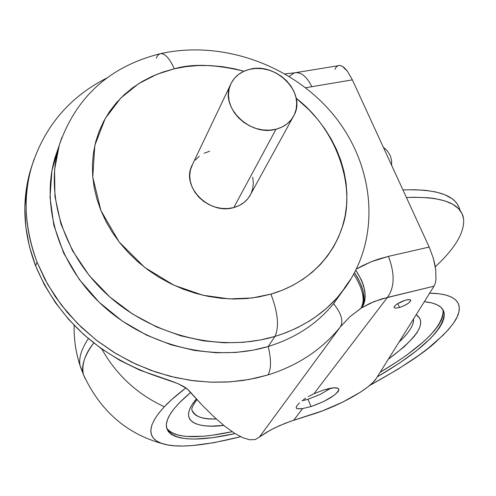 <?xml version="1.0" encoding="UTF-8"?>
<svg xmlns="http://www.w3.org/2000/svg" width="496" height="496" viewBox="0 0 496 496"><rect width="100%" height="100%" fill="white"/><g stroke="black" fill="none" stroke-linecap="round" stroke-linejoin="round"><path stroke-width="0.74" d="M436.151 341.663C424.452 352.761 402.275 367.375 369.607 385.504L397.842 369.297L418.841 355.31L428.005 348.415L443.201 335.122L449.066 328.836L453.673 322.877L456.959 317.297L458.85 312.17L459.308 307.539L458.292 303.465L455.774 300.006L451.744 297.209L446.208 295.12L439.189 293.775L429.641 293.186C464.374 293.713 463.252 309.932 453.015 323.82L446.499 331.712L436.151 341.663M240.641 436.728C203.131 446.078 177.091 448.396 162.527 443.691L158.695 442.165L155.676 440.336L153.425 438.222L151.894 435.879L151.038 433.337L150.796 430.64L151.925 424.892L154.826 418.872L159.086 412.784L164.331 406.763C137.194 394.165 116.343 374.902 101.767 348.967C116.343 374.902 137.194 394.165 164.331 406.763L171.56 399.708L185.932 387.866C176.334 395.244 169.13 401.543 164.331 406.763L158.615 413.379L154.461 419.498L151.863 425.066L150.815 430.032L151.299 434.372L153.27 438.042L156.68 441.031L161.454 443.325L167.518 444.924L174.797 445.817L183.191 446.028L192.609 445.551L214.123 442.643L240.641 436.728M93.725 342.959C84.971 353.952 81.518 364.467 83.359 374.492L85.095 378.522L83.21 373.934C81.09 365.713 84.593 355.384 93.725 342.959M88.369 338.588C81.034 349.661 78.343 358.974 80.309 366.525L82.851 372.174L80.166 365.943C75.814 352.749 73.811 339.202 74.158 325.308M443.188 311.544L442.891 315.692L441.291 320.304L438.427 325.32L434.36 330.689L429.145 336.362L422.846 342.283L407.303 354.64L398.207 360.97L380.11 372.329C421.885 347.299 442.885 326.827 443.114 310.918L442.798 309.504M424.334 301.667C436.592 302.944 443.213 306.826 444.211 313.323C443.759 329.815 421.451 350.988 377.282 376.842L399.23 363.264L416.578 350.703L430.199 338.694L435.426 333.033L439.499 327.676L442.37 322.673L443.976 318.079L444.286 313.943L443.257 310.322L440.882 307.26L437.156 304.792L432.078 302.963L424.334 301.667M196.391 398.939C175.869 422.871 199.64 428.581 223.733 425.401L211.693 426.114L205.468 425.853L200.124 425.06L195.722 423.739L192.318 421.891L189.962 419.523L188.703 416.652L188.561 413.292L189.565 409.467L191.723 405.22L196.391 398.939M191.803 409.702C193.564 416.194 201.717 419.281 216.262 418.959C202.864 419.678 194.711 416.59 191.803 409.702C191.462 408.326 193.18 404.941 196.955 399.559M413.534 318.928C413.912 325.078 409.076 332.804 399.02 342.116C409.268 332.481 414.104 324.756 413.534 318.928M388.281 359.278C417.93 337.187 427.23 322.326 416.187 314.681L419.653 318.172L420.651 321.154L420.534 324.57L419.325 328.383L417.049 332.549L413.751 337.02L404.265 346.716L388.281 359.278M167.363 429.158L170.333 431.917L174.549 434.056L179.936 435.562L186.434 436.43L202.418 436.306L211.73 435.327L232.165 431.718C196.063 439.357 174.214 438.135 166.625 428.048M383.29 147.157L387.054 150.548L390.036 155.068L391.555 160.183L391.673 165.404M235.073 433.616C194.506 442.432 171.672 440.485 166.563 427.775C164.808 419.287 172.825 407.526 190.625 392.479L178.901 403.273L173.681 409.237L169.843 414.761L167.406 419.802L166.352 424.316L166.681 428.259L168.349 431.613L171.312 434.353L175.522 436.474L180.91 437.962L187.401 438.824L194.916 439.053L212.691 437.677L235.073 433.616M402.938 189.931L414.557 189.72L425.593 190.34L435.73 191.94L444.621 194.643L451.875 198.561L454.77 201.004L457.114 203.775L458.874 206.882L459.997 210.323C456.624 195.567 437.602 188.771 402.938 189.931M463.574 218.779L461.925 213.41L458.422 208.525L452.823 204.284L444.924 200.886L434.583 198.518L428.476 197.774L414.383 197.265L406.429 197.532C441.688 196.224 460.703 203.112 463.481 218.203C465.105 231.483 455.712 247.684 435.302 266.798M363.438 304.122L363.853 304.005M61.975 137.15L59.253 145.229L54.566 169.787L54.932 196.441L60.927 223.938L72.559 250.79L89.212 275.509L109.752 296.887L132.773 314.154L156.823 327.062L180.674 335.792L203.385 340.826L224.378 342.786L243.331 342.321L260.171 340.033L274.939 336.449C279.36 326.901 278.02 312.796 270.915 294.122L252.092 297.984L229.381 298.902L202.969 295.25L173.972 285.25L144.826 267.53L119.176 242.029L100.948 210.651L92.758 177.066L94.829 145.378L105.152 118.625L120.714 98.103L138.663 83.644L156.928 74.27L174.288 68.801C169.334 57.871 164.567 52.861 159.979 53.779C164.567 52.861 169.334 57.871 174.288 68.801L163.054 72.007L152.315 76.248L142.185 81.493L132.748 87.699L124.112 94.823L116.362 102.802L109.573 111.563L103.825 121.043L99.188 131.136L95.716 141.763L93.446 152.824L92.423 164.201L92.659 175.795L94.166 187.476L96.931 199.138L100.948 210.651L106.175 221.904L112.561 232.767L120.051 243.133L128.563 252.886L138.018 261.925L148.316 270.153L159.346 277.481L170.996 283.83L183.142 289.137L195.653 293.347L208.394 296.41L221.235 298.307L234.038 299.026L246.673 298.555L259.005 296.912L270.915 294.122L282.286 290.222L293.006 285.262L302.969 279.291L312.077 272.385L320.261 264.622L327.441 256.079L333.56 246.853L338.57 237.032L342.426 226.722L345.111 216.02L346.605 205.034L346.909 193.862L346.022 182.609L343.964 171.387L340.771 160.282L336.468 149.408L331.105 138.855L324.737 128.712L317.421 119.071L309.225 110.013L296.155 98.251C336.821 129.22 356.674 187.507 342.079 227.813C327.974 268.206 295.554 287.11 270.915 294.122C278.02 312.796 279.36 326.901 274.939 336.449C221.259 352.476 154.213 336.61 108.853 296.087C63.494 255.539 44.367 194.785 59.253 145.229L61.975 137.15M159.817 53.835C109.48 66.607 75.962 97.067 59.253 145.229L55.112 157.337C40.337 206.497 59.198 266.656 104.011 306.751C148.825 346.828 215.103 362.446 268.237 346.493L274.939 336.449L268.237 346.493C271.324 359.811 271.25 369.284 268.02 374.92L249.476 379.421L230.187 381.858L210.397 382.174L190.396 380.345L170.45 376.383L150.846 370.332L131.868 362.266L113.782 352.296L96.85 340.56L81.313 327.236L67.382 312.505L55.261 296.583L45.099 279.707L37.026 262.117C24.775 229.766 22.884 198.295 31.341 167.698L33.97 159.421L31.341 167.698C22.822 196.887 24.719 228.365 37.026 262.117L35.644 265.955L37.026 262.117L47.653 284.363L61.442 305.145L77.853 323.857L96.212 340.07L115.797 353.53L135.923 364.182L155.986 372.13L175.491 377.586L194.085 380.841L211.519 382.211L227.658 382.019L242.445 380.562L255.88 378.119L268.02 374.92C297.984 365.478 322.084 349.488 340.312 326.951L349.922 316.746L361.584 307.855L364.039 301.022L363.239 291.487L361.627 286.149L357.852 278.002L354.491 272.676C364.008 287.823 366.377 299.547 361.584 307.855L373.972 301.618L387.413 297.433L434.019 286.192L376.334 378.367C370.332 388.61 339.016 406.119 312.368 414.365L291.133 421.116L279.347 425.723L270.184 430.212L259.396 437.081L266.718 432.202L274.393 428.029L284.927 423.41L293.7 420.267L302.628 408.561L297.681 408.785L296.255 408.059L296.174 407.173M32.141 164.994L30.008 171.833C21.57 202.343 23.448 233.715 35.644 265.955L44.361 284.772L55.478 302.74L68.826 319.567L84.202 334.967L101.364 348.682L120.026 360.48L139.884 370.177L169.626 380.475L177.76 383.557L184.369 386.849L188.74 390.315L201.853 404.81L213.956 416.838L224.886 426.331L234.546 433.281L242.854 437.739L249.773 439.778L255.285 439.518L259.396 437.081L340.312 326.951C322.084 349.488 297.984 365.478 268.02 374.92C271.25 369.284 271.324 359.811 268.237 346.493L253.09 350.17L235.761 352.451L216.188 352.768L194.5 350.455L171.058 344.794L146.568 335.122L122.109 320.962L99.101 302.2L79.131 279.254L63.68 253.103L53.828 225.203L50.003 197.203L51.931 170.661L58.801 146.779M307.954 399.292L320.428 394.314L330.826 388.188L320.292 394.376L307.954 399.292L311.06 406.559L307.954 399.292L301.934 400.861L307.954 399.292M323.894 389.93C332.983 387.252 337.974 387.078 338.873 389.403C336.865 394.872 327.596 400.594 311.06 406.559L302.628 408.561L311.06 406.559L323.411 401.636L333.789 395.597L337.844 391.933L338.743 390.426L338.824 389.211L338.086 388.349L334.254 387.779L323.894 389.93L313.968 393.7L323.894 389.93M399.528 307.508L397.761 303.583L399.528 307.508L395.622 308.202L393.991 307.433C394.841 304.997 398.586 302.597 405.232 300.241L409.126 299.553L410.738 300.322C409.87 302.765 406.137 305.158 399.528 307.508L404.364 305.598L408.537 303.112L410.645 300.88L410.508 299.913L408.034 299.621L405.232 300.241L397.383 303.819L395.176 305.486L393.998 307.446L395.634 308.202L399.528 307.508M252.712 177.264L253.338 182.956L252.755 188.523L250.976 193.75L248.062 198.437L244.119 202.399L239.308 205.48L233.796 207.557L227.8 208.549L221.557 208.407L215.307 207.136L209.293 204.786L203.763 201.444L198.927 197.247L194.971 192.355L192.051 186.961L190.284 181.288L189.732 175.541L190.408 169.961L192.789 163.792L191.543 166.414C181.592 187.538 209.82 215.146 233.796 207.557L276.036 129.214C250.412 136.952 219.84 107.341 230.311 85.126C233.833 76.992 240.25 71.728 249.562 69.328C275.677 61.882 306.007 92.343 294.401 114.595C290.836 121.985 284.716 126.858 276.036 129.214L233.796 207.557C241.912 205.232 247.671 200.564 251.075 193.533L292.696 117.707M335.129 301.134L333.653 303.602M308.252 396.626L313.968 393.7L387.413 297.433L313.968 393.7L308.252 396.626M303.347 399.807L305.685 398.201L303.347 399.807M299.547 402.864L297.085 405.474L299.547 402.864M32.11 165.081L30.535 170.01L26.412 188.437L24.819 207.539L25.817 227.025L29.438 246.605L35.644 265.955C58.881 320.614 100.539 357.833 160.611 377.605L177.76 383.557L186.868 388.56L201.853 404.81L213.956 416.838L224.886 426.331L234.546 433.281L242.854 437.739L249.773 439.778L255.285 439.518L259.396 437.081L340.312 326.951L349.922 316.746L360.859 308.332C365.434 300.21 363.047 288.821 353.698 274.158C363.047 288.821 365.434 300.21 360.859 308.332L361.584 307.855C367.641 298.183 365.707 285.628 355.768 270.19L361.485 280.042L363.525 285.522L364.783 290.916L365.217 296.031L364.808 300.663L363.58 304.656L361.584 307.855L370.314 303.192L381.536 298.97L434.019 286.192L435.246 283.34L435.959 279.552L435.73 269.756L433.349 258.329L429.189 247.064L388.455 256.37C394.996 273.792 394.649 287.475 387.413 297.433C394.649 287.475 394.996 273.792 388.455 256.37L378.789 259.017L371.771 261.528L362.762 265.571L356.295 269.117L371.268 261.727L388.455 256.37L429.189 247.064L352.377 79.868L347.46 71.294L342.401 66.315L340.07 65.422L294.401 72.856C300.948 71.709 306.77 76.365 311.872 86.819C306.85 76.514 301.103 71.839 294.63 72.8M334.887 69.341L336.238 66.979L337.987 65.652L340.07 65.422L342.401 66.315L344.9 68.293L347.46 71.294L352.377 79.868L305.586 87.736L352.377 79.868L429.189 247.064L433.349 258.329L434.794 264.139L435.73 269.756L435.959 279.552L435.246 283.34L434.019 286.192L376.334 378.367L372.918 382.497L367.579 387.134L360.567 392.082L342.767 402.076L322.456 410.868L293.7 420.267L302.628 408.561L298.983 408.871L296.775 408.518L296.137 407.396L297.085 405.474M289.187 76.365L294.401 72.856L285.039 73.892M340.312 326.951C343.697 321.358 341.453 313.602 333.591 303.676C317.056 323.882 295.269 338.148 268.237 346.493C295.269 338.148 317.056 323.882 333.591 303.676C341.453 313.602 343.697 321.358 340.312 326.951M243.995 71.219L234.18 68.721L222.065 66.619L209.907 65.559L197.823 65.571L185.913 66.65L174.288 68.801C192.045 63.519 215.283 64.325 243.995 71.219M195.288 160.115L199.293 156.228M204.141 153.233L209.647 151.243M160.828 53.599C220.739 40.269 288.808 63.817 330.076 110.856C371.324 157.809 381.802 226.263 351.559 277.927C334.788 306.175 309.25 325.68 274.939 336.449L286.111 332.636L297.581 327.602L309.194 321.16L314.985 317.347L326.368 308.444L337.199 297.699L347.101 285.014L351.559 277.927L344.156 288.387M333.591 303.676L341.887 292.125M156.221 58.069L157.864 55.242L159.979 53.779M276.036 129.214L281.92 127.088L287.054 123.882L291.226 119.741L294.295 114.818L296.143 109.312L296.707 103.435L295.976 97.408L293.973 91.456L290.78 85.814L286.527 80.687L281.368 76.266L275.503 72.714L269.142 70.172L262.539 68.727L255.924 68.442L249.562 69.328L243.685 71.362L238.52 74.456L234.267 78.517L231.093 83.378L229.133 88.865L228.464 94.761L229.109 100.843L231.062 106.876L234.248 112.623L238.539 117.85L243.772 122.357L249.742 125.965L256.209 128.532L262.923 129.958L269.619 130.188L276.036 129.214M162.527 443.691C126.53 433.851 100.142 410.781 83.359 374.492M83.21 373.934L80.309 366.525M443.114 310.918L444.211 313.323M106.919 77.946C69.093 97.21 43.902 127.125 31.341 167.698L30.008 171.833M338.607 388.796L338.873 389.403M410.589 299.993L410.738 300.322M191.543 166.414L230.311 85.126"/></g></svg>

